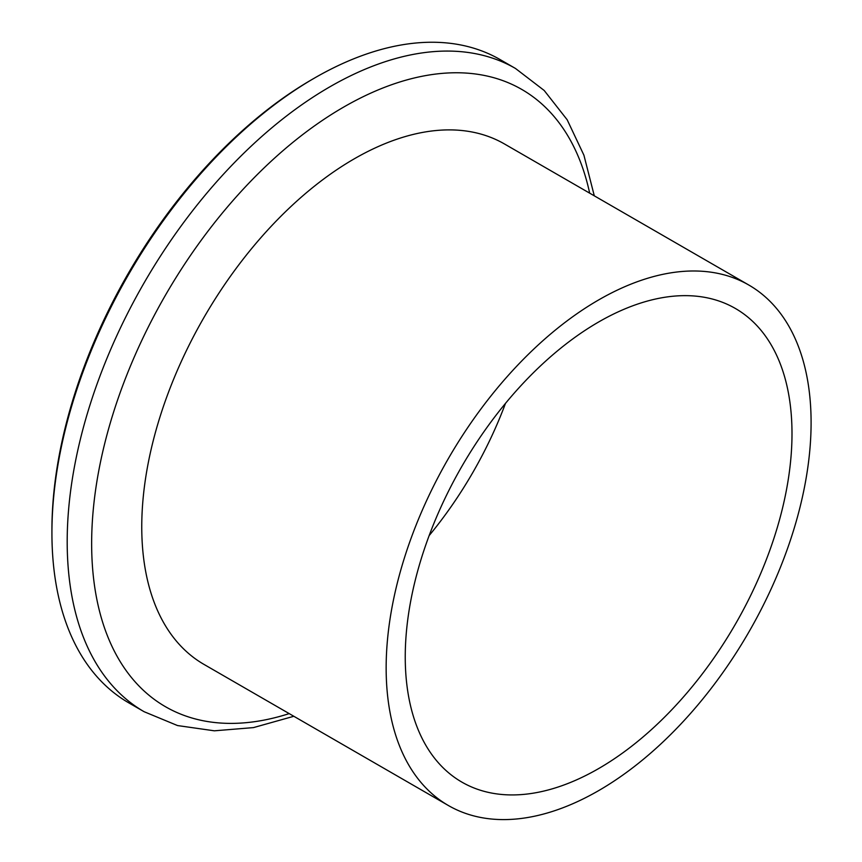 <?xml version="1.0" encoding="UTF-8"?>
<svg xmlns="http://www.w3.org/2000/svg" width="862" height="862" viewBox="0 0 862 862"><rect width="100%" height="100%" fill="white"/><g stroke="black" fill="none" stroke-linecap="round" stroke-linejoin="round"><path stroke-width="1.29" d="M598.627 768.581A273.469 157.886 120 0 0 777.276 527.598A273.469 157.886 120 0 0 735.361 308.456A273.469 157.886 120 0 0 598.627 322A273.469 157.886 120 0 0 419.966 562.983A273.469 157.886 120 0 0 461.892 782.125A273.469 157.886 120 0 0 598.627 768.581M505.488 403.384A273.469 157.886 -60 0 1 429.157 535.582M598.627 299.944A300.482 173.488 120 0 0 402.328 564.729A300.482 173.488 120 0 0 448.38 805.517A300.482 173.488 120 0 0 598.627 790.637A300.482 173.488 120 0 0 794.926 525.842A300.482 173.488 120 0 0 748.862 285.063A300.482 173.488 120 0 0 598.627 299.944M448.38 805.517L203.992 664.408A300.482 173.488 -60 0 1 157.929 423.63A300.482 173.488 -60 0 1 354.228 158.845A300.482 173.488 -60 0 1 504.464 143.965L748.862 285.063M51.925 532.888L51.925 530.13A368.009 212.472 -60 0 1 312.141 79.423A368.009 212.472 -60 0 1 312.141 79.412L314.522 78.043A371.382 214.422 120 0 0 51.925 532.888A371.382 214.422 120 0 0 128.847 702.896L144.116 711.71A371.382 214.422 -60 0 1 87.181 414.116A371.382 214.422 -60 0 1 329.801 86.857A371.382 214.422 -60 0 1 515.487 68.464L500.219 59.64A371.382 214.422 120 0 0 314.533 78.033A371.382 214.422 120 0 0 314.533 78.043L312.141 79.423M589.673 193.163A356.362 205.749 120 0 0 343.636 107.103A356.362 205.749 120 0 0 93.139 511.08A356.362 205.749 120 0 0 289.201 713.607M144.116 711.71L177.529 725.556L214.369 730.814L253.45 727.603L293.823 716.279M594.295 195.825L583.919 155.203L567.164 119.753L544.191 90.478L515.487 68.464"/></g></svg>
